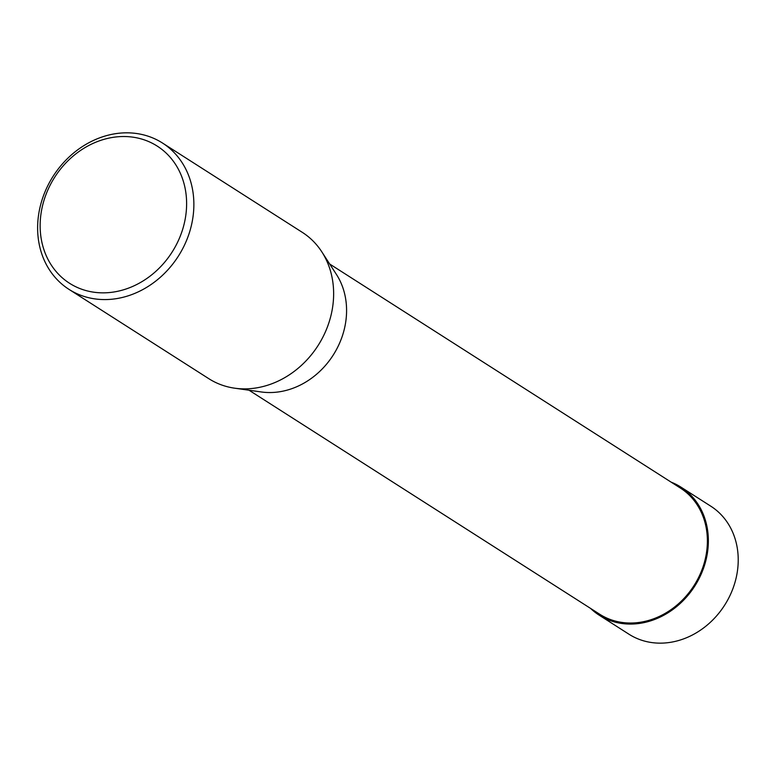<?xml version="1.0" encoding="UTF-8"?>
<svg xmlns="http://www.w3.org/2000/svg" width="776" height="776" viewBox="0 0 776 776"><rect width="100%" height="100%" fill="white"/><g stroke="black" fill="none" stroke-linecap="round" stroke-linejoin="round"><path stroke-width="1.16" d="M329.674 264.005L680.329 488.017A74.894 64.059 122.6 0 1 697.76 579.109A74.894 64.059 122.6 0 1 611.265 619.84A74.894 64.059 122.6 0 1 599.693 614.233L249.038 390.221M234.701 388.194L261.25 391.958A74.894 64.059 -57.4 0 0 333.185 355.117A74.894 64.059 -57.4 0 0 336.377 274.355L321.807 251.841A86.825 74.273 122.6 0 1 318.102 345.475A86.825 74.273 122.6 0 1 234.701 388.194A86.825 74.273 122.6 0 1 208.773 378.659L68.996 289.37A86.825 74.273 122.6 0 1 48.791 183.747A86.825 74.273 122.6 0 1 149.07 136.528A86.825 74.273 122.6 0 1 162.485 143.026A86.825 74.273 122.6 0 1 178.334 256.187A86.825 74.273 122.6 0 1 68.996 289.37M162.485 143.026L302.262 232.325A86.825 74.273 122.6 0 1 321.807 251.841M144.617 139.99A81.402 69.627 122.6 0 1 155.113 271.998A81.402 69.627 122.6 0 1 40.391 232.063A81.402 69.627 122.6 0 1 144.617 139.99M599.101 615.125L628.958 634.215A75.97 64.99 -57.4 0 0 640.714 639.909A75.97 64.99 -57.4 0 0 728.46 598.587A75.97 64.99 -57.4 0 0 710.758 506.165L680.892 487.095A75.961 64.971 122.6 0 1 698.594 579.507A75.961 64.971 122.6 0 1 610.857 620.829A75.961 64.971 122.6 0 1 599.101 615.125A75.961 64.971 122.6 0 1 590.526 608.374M671.162 482.158A75.961 64.971 122.6 0 1 680.892 487.095"/></g></svg>
